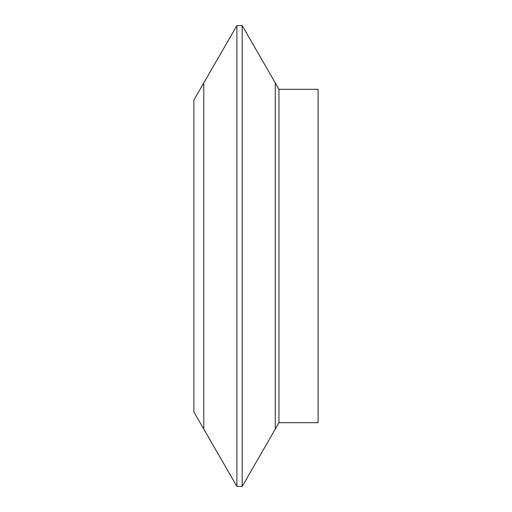 <?xml version="1.0" encoding="UTF-8"?>
<svg xmlns="http://www.w3.org/2000/svg" width="512" height="512" viewBox="0 0 512 512"><rect width="100%" height="100%" fill="white"/><g stroke="black" fill="none" stroke-linecap="round" stroke-linejoin="round"><path stroke-width="0.77" d="M236.89 486.4L236.89 25.6L203.789 82.938L203.789 256L203.789 82.938L193.888 100.077L193.888 411.923L203.789 429.062L203.789 256L203.789 429.062L236.89 486.4L242.195 486.4L242.195 25.6L236.89 25.6M278.976 89.306L318.112 89.306L318.112 422.694L278.976 422.694L278.976 89.306L275.302 82.938L275.302 429.062L275.302 82.938L242.195 25.6M278.976 422.694L242.195 486.4"/></g></svg>
